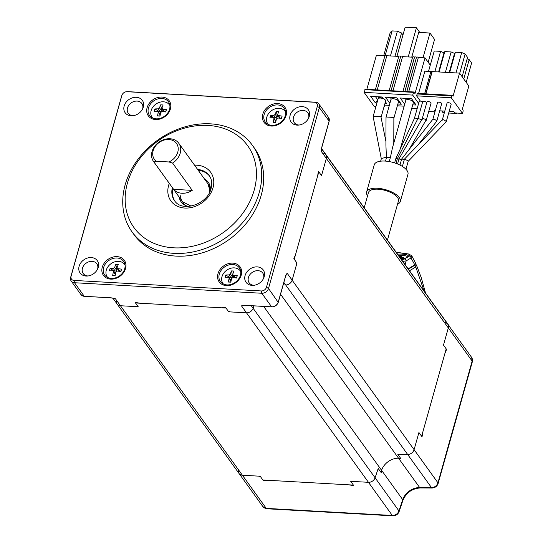 <?xml version="1.0" encoding="UTF-8"?>
<svg xmlns="http://www.w3.org/2000/svg" width="543" height="543" viewBox="0 0 543 543"><rect width="100%" height="100%" fill="white"/><g stroke="black" fill="none" stroke-linecap="round" stroke-linejoin="round"><path stroke-width="0.81" d="M444.737 322.562A5.837 4.683 144.3 0 1 447.771 324.232A5.837 4.683 144.3 0 1 448.314 327.938L443.482 345.11L446.197 348.877L421.633 436.267L418.918 432.5L414.092 449.672A5.837 4.683 144.3 0 1 407.657 454.477L397.856 454.423L400.564 458.19L398.521 458.183A15.564 12.496 144.3 0 0 381.58 470.299L380.928 472.24L378.22 468.473L375.084 477.779A5.837 4.683 144.3 0 1 368.453 482.313L350.676 481.315L353.384 485.082L262.887 479.998L260.178 476.231L242.395 475.234A5.837 4.683 144.3 0 1 239.09 473.544A5.837 4.683 144.3 0 1 238.479 470.102M321.476 150.16L321.334 151.47L448.314 327.938A5.837 4.683 144.3 0 0 447.771 324.232L325.807 154.735A5.837 4.683 -35.7 0 1 326.35 158.441L321.918 174.215L321.117 175.05L318.408 171.283L317.567 176.278L295.494 254.796L293.844 258.672L296.553 262.439L296.566 264.4L292.134 280.174A5.837 4.683 -35.7 0 1 285.699 284.98L283.147 284.966L285.699 284.98A5.837 4.683 -35.7 0 0 292.134 280.174L296.96 263.002L294.245 259.235L318.816 171.846L321.524 175.613L326.35 158.441A5.837 4.683 -35.7 0 0 325.807 154.735A5.837 4.683 -35.7 0 0 322.773 153.065M321.524 175.613A120.247 96.539 -35.7 0 0 321.361 174.785M321.612 148.619L425.461 292.949A5.837 4.683 144.3 0 1 425.977 293.946A5.837 4.683 144.3 0 0 425.461 292.949L449.312 326.092A5.837 4.683 -35.7 0 1 449.828 327.096M278.987 116.955L277.127 116.847M272.532 116.589L270.299 116.467L272.532 116.589M116.521 300.605A5.837 4.683 -35.7 0 0 117.132 304.046A5.837 4.683 -35.7 0 0 120.431 305.736L138.214 306.734L135.506 302.967L226.003 308.051L228.712 311.818L246.495 312.816A5.837 4.683 -35.7 0 0 253.126 308.281L253.92 305.913L253.126 308.281L375.084 477.779A5.837 4.683 144.3 0 1 368.453 482.313L352.122 481.397L351.083 481.879L353.792 485.646L348.789 484.824L267.482 480.256L263.294 480.562L260.586 476.795L258.733 476.15L242.395 475.234A5.837 4.683 144.3 0 1 239.09 473.544L262.941 506.687A5.837 4.683 -35.7 0 0 266.246 508.377L392.304 515.463A5.837 4.683 -35.7 0 0 398.935 510.922A3.115 1.235 18.6 0 1 399.112 511.615C397.965 514.391 395.888 515.802 392.894 515.85A3.115 1.317 -86.8 0 1 392.304 515.463L246.495 312.816A5.837 4.683 -35.7 0 0 253.126 308.281L251.314 305.77M137.488 306.313A120.247 96.539 -35.7 0 0 138.214 306.734M233.334 275.688L233.945 277.67M244.791 305.315L241.479 305.852L244.791 305.315L271.554 306.815A5.837 4.683 -35.7 0 0 278.267 302.017L285.53 276.177L287.118 273.204L437.943 482.815L472.159 361.081L448.314 327.938L443.875 343.712L443.889 345.674L446.604 349.441L444.948 353.31L422.875 431.828L422.04 436.83L419.325 433.063L418.531 433.898L414.092 449.672A5.837 4.683 144.3 0 1 407.657 454.477L398.684 454.43L398.263 454.993L400.972 458.76L398.033 458.183A15.564 12.496 144.3 0 0 381.743 469.844L381.335 472.804L378.62 469.037L377.948 469.261L375.084 477.779L398.935 510.922L402.723 499.682A3.115 1.235 18.6 0 1 402.899 500.375C406.184 492.725 411.974 488.578 420.262 487.947A3.115 1.249 90.3 0 1 419.664 487.56L398.596 458.285M263.545 278.416A8.369 6.72 -35.7 0 0 263.545 278.41A8.369 6.72 -35.7 0 0 262.771 273.095A8.369 6.72 -35.7 0 0 254.966 271.072A8.369 6.72 -35.7 0 0 248.409 277.561A8.369 6.72 -35.7 0 0 249.189 282.869A8.369 6.72 -35.7 0 0 253.981 285.299M245.069 275.593A10.582 8.498 -35.7 0 0 253.099 285.374A10.582 8.498 -35.7 0 0 263.905 277.602A10.582 8.498 -35.7 0 0 264.217 276.665A10.582 8.498 -35.7 0 0 257.239 266.885A10.582 8.498 -35.7 0 0 245.069 275.593M79.115 266.267A10.582 8.498 -35.7 0 0 87.145 276.048A10.582 8.498 -35.7 0 0 97.95 268.276A10.582 8.498 -35.7 0 0 98.263 267.339A10.582 8.498 -35.7 0 0 91.285 257.558A10.582 8.498 -35.7 0 0 79.115 266.267M97.591 269.09A8.369 6.72 -35.7 0 0 97.591 269.084A8.369 6.72 -35.7 0 0 96.817 263.769A8.369 6.72 -35.7 0 0 89.011 261.746A8.369 6.72 -35.7 0 0 82.455 268.235A8.369 6.72 -35.7 0 0 83.235 273.543A8.369 6.72 -35.7 0 0 88.027 275.973M142.639 108.831A8.369 6.72 -35.7 0 0 142.639 108.824A8.369 6.72 -35.7 0 0 141.859 103.516A8.369 6.72 -35.7 0 0 134.06 101.487A8.369 6.72 -35.7 0 0 127.503 107.976A8.369 6.72 -35.7 0 0 128.277 113.283A8.369 6.72 -35.7 0 0 133.076 115.713M124.164 106.007A10.582 8.498 -35.7 0 0 132.187 115.795A10.582 8.498 -35.7 0 0 142.992 108.016A10.582 8.498 -35.7 0 0 143.304 107.08A10.582 8.498 -35.7 0 0 136.334 97.299A10.582 8.498 -35.7 0 0 124.164 106.007M308.594 118.157A8.369 6.72 -35.7 0 0 308.594 118.15A8.369 6.72 -35.7 0 0 307.82 112.842A8.369 6.72 -35.7 0 0 300.014 110.813A8.369 6.72 -35.7 0 0 293.458 117.302A8.369 6.72 -35.7 0 0 294.231 122.616A8.369 6.72 -35.7 0 0 299.03 125.039M290.118 115.333A10.582 8.498 -35.7 0 0 298.148 125.121A10.582 8.498 -35.7 0 0 308.947 117.342A10.582 8.498 -35.7 0 0 309.259 116.406A10.582 8.498 -35.7 0 0 302.288 106.625A10.582 8.498 -35.7 0 0 290.118 115.333M102.267 267.217A12.869 10.331 -35.7 0 0 110.752 279.116A12.869 10.331 -35.7 0 0 125.555 268.52A12.869 10.331 -35.7 0 0 117.071 256.629A12.869 10.331 -35.7 0 0 102.267 267.217M103.591 267.611A11.674 9.374 -35.7 0 0 104.677 275.023A11.674 9.374 -35.7 0 0 115.564 277.846A11.674 9.374 -35.7 0 0 124.714 268.799A11.674 9.374 -35.7 0 0 123.628 261.387A11.674 9.374 -35.7 0 0 112.74 258.556A11.674 9.374 -35.7 0 0 103.591 267.611M107.236 276.916A11.674 9.374 -35.7 0 0 107.297 277.31M217.974 273.72A12.869 10.331 -35.7 0 0 226.451 285.618A12.869 10.331 -35.7 0 0 241.255 275.023A12.869 10.331 -35.7 0 0 232.777 263.131A12.869 10.331 -35.7 0 0 217.974 273.72M219.291 274.113A11.674 9.374 -35.7 0 0 220.377 281.525A11.674 9.374 -35.7 0 0 231.264 284.349A11.674 9.374 -35.7 0 0 240.413 275.301A11.674 9.374 -35.7 0 0 239.334 267.889A11.674 9.374 -35.7 0 0 228.44 265.059A11.674 9.374 -35.7 0 0 219.291 274.113M222.942 283.419A11.674 9.374 -35.7 0 0 223.003 283.813M262.826 114.145A12.869 10.331 -35.7 0 0 271.31 126.044A12.869 10.331 -35.7 0 0 286.113 115.455A12.869 10.331 -35.7 0 0 277.629 103.557A12.869 10.331 -35.7 0 0 262.826 114.145M264.149 114.546A11.674 9.374 -35.7 0 0 265.228 121.958A11.674 9.374 -35.7 0 0 276.122 124.781A11.674 9.374 -35.7 0 0 285.272 115.727A11.674 9.374 -35.7 0 0 284.186 108.315A11.674 9.374 -35.7 0 0 273.299 105.491A11.674 9.374 -35.7 0 0 264.149 114.546M267.794 123.852A11.674 9.374 -35.7 0 0 267.855 124.245M147.119 107.643A12.869 10.331 -35.7 0 0 155.603 119.541A12.869 10.331 -35.7 0 0 170.407 108.953A12.869 10.331 -35.7 0 0 161.923 97.054A12.869 10.331 -35.7 0 0 147.119 107.643M148.443 108.043A11.674 9.374 -35.7 0 0 149.529 115.455A11.674 9.374 -35.7 0 0 160.416 118.279A11.674 9.374 -35.7 0 0 169.565 109.224A11.674 9.374 -35.7 0 0 168.479 101.812A11.674 9.374 -35.7 0 0 157.592 98.989A11.674 9.374 -35.7 0 0 148.443 108.043M152.088 117.349A11.674 9.374 -35.7 0 0 152.149 117.743M132.051 231.902L134.012 234.637A74.133 59.513 -35.7 0 0 203.157 252.576A74.133 59.513 -35.7 0 0 261.251 195.107A74.133 59.513 -35.7 0 0 254.362 148.035L252.4 145.307A74.133 59.513 -35.7 0 0 183.256 127.367A74.133 59.513 -35.7 0 0 125.162 184.837A74.133 59.513 -35.7 0 0 132.051 231.902A74.133 59.513 -35.7 0 0 201.188 249.841A74.133 59.513 -35.7 0 0 259.289 192.371A74.133 59.513 -35.7 0 0 252.4 145.307M254.172 190.186A70.047 56.234 -35.7 0 0 208.003 125.433A70.047 56.234 -35.7 0 0 127.435 183.066A70.047 56.234 -35.7 0 0 173.604 247.818A70.047 56.234 -35.7 0 0 254.172 190.186M174.853 201.086A21.401 17.186 144.3 0 1 173.041 188.597M198.31 170.414A21.401 17.186 144.3 0 1 209.578 176.102M169.816 105.03A11.674 9.374 -35.7 0 0 169.464 104.847M285.523 111.532A11.674 9.374 -35.7 0 0 285.163 111.349M240.671 271.1A11.674 9.374 -35.7 0 0 240.311 270.916M124.965 264.597A11.674 9.374 -35.7 0 0 124.612 264.414M126.621 91.719A4.487 3.604 144.3 0 1 127.062 91.719L314.356 102.247A4.487 3.604 144.3 0 1 317.316 106.394L266.477 287.254A4.487 3.604 144.3 0 1 261.312 290.953L74.024 280.426A4.487 3.604 144.3 0 1 71.065 276.272L121.903 95.419A4.487 3.604 144.3 0 1 122.032 95.018A4.487 3.604 144.3 0 1 126.621 91.719L127.625 91.672A5.837 4.683 144.3 0 1 128.209 91.672L315.497 102.199A5.837 4.683 144.3 0 1 318.802 103.889A5.837 4.683 144.3 0 1 319.345 107.595L268.507 288.455A5.837 4.683 144.3 0 1 261.794 293.261L271.697 306.917L245.097 305.329M321.504 149.692A5.837 4.683 144.3 0 1 321.334 151.47L321.761 147.289M261.312 290.953L261.794 293.261L74.506 282.733A5.837 4.683 144.3 0 1 71.201 281.043A5.837 4.683 144.3 0 1 70.658 277.337L121.496 96.478A5.837 4.683 144.3 0 1 121.666 95.962L122.032 95.018M74.024 280.426L74.506 282.733L84.26 296.295L111.322 297.822M111.023 297.795L115.421 298.765L111.172 297.89L84.565 296.308M285.666 275.742A5.837 4.683 144.3 0 0 287.118 273.204L285.815 275.355M239.09 473.544L117.132 304.046A5.837 4.683 -35.7 0 0 120.431 305.736L136.768 306.652L137.807 306.171L135.098 302.403L140.101 303.225L221.408 307.793L225.596 307.487L228.304 311.254L230.157 311.899L246.495 312.816L241.479 305.852A5.837 4.683 144.3 0 0 244.045 305.424M278.64 116.48L277.201 116.589M414.743 265.296A1.948 1.717 58.8 0 1 415.789 266.959L409.503 270.774M415.68 264.122L416.461 265.113L415.789 266.959L424.117 291.075M401.026 258.984A10.704 2.572 -3.4 0 0 406.157 257.83L408.282 256.54A10.704 2.572 -3.4 0 0 402.261 254.131A10.704 2.572 -3.4 0 0 397.551 254.151M408.132 268.86L414.771 264.828L415.599 263.219L414.465 265.479L408.363 269.179M408.126 256.744L409.123 256.031A1.948 1.717 58.8 0 1 411.01 257.959L414.771 264.828A0.781 0.686 58.8 0 1 414.465 265.479M409.123 256.031C410.569 255.196 410.243 254.524 408.146 254.022A1.948 1.276 -80.9 0 1 408.567 253.981L396.18 252.251M408.146 254.022L396.247 252.346M415.599 263.219L411.709 255.699L411.01 257.959L406.164 260.898L402.763 261.4M401.745 259.982L404.277 258.97A1.948 1.717 58.8 0 1 406.164 260.898L405.159 264.726M387.444 240.108L398.453 200.944A15.564 6.536 -164.3 0 0 397.551 197.523A15.564 6.536 -164.3 0 0 381.586 189.609A15.564 6.536 -164.3 0 0 368.48 192.521L364.19 207.793M397.544 204.188A17.512 7.358 -164.3 0 0 400.327 201.473A17.512 7.358 -164.3 0 0 399.309 197.625A17.512 7.358 -164.3 0 0 381.349 188.72A17.512 7.358 -164.3 0 0 366.606 191.998A17.512 7.358 -164.3 0 0 367.57 195.765M400.327 201.473L407.969 174.276A17.512 7.358 -164.3 0 0 406.951 170.427A17.512 7.358 -164.3 0 0 388.998 161.522A17.512 7.358 -164.3 0 0 374.256 164.8L366.606 191.998M400.632 147.798L413.345 102.573A3.93 1.649 15.7 0 0 413.121 101.711A3.93 1.649 15.7 0 0 409.089 99.708A3.93 1.649 15.7 0 0 405.777 100.448L392.453 147.852L390.431 157.327L386.44 157.769L385.917 145.144L386.019 117.24L390.94 99.613A3.93 1.649 15.7 0 1 394.252 98.874A3.93 1.649 15.7 0 1 398.277 100.876A3.93 1.649 15.7 0 1 398.508 101.738L393.872 118.218M393.845 118.333L393.627 117.417L386.053 117.01M385.93 141.547L380.86 116.392L373.122 116.562L381.308 158.807M380.643 161.176L381.376 158.576L386.501 157.11M373.122 116.562L378.084 98.887A3.93 1.649 15.7 0 1 381.396 98.154A3.93 1.649 15.7 0 1 385.428 100.15A3.93 1.649 15.7 0 1 385.652 101.018L381.132 117.112M389.243 161.57L390.431 157.327M394.625 162.914L395.867 158.515L401.555 159.404L401.718 158.936L404.304 159.649L404.555 159.018L408.051 160.877L408.146 161.359M414.397 118.435L395.867 158.515M442.375 119.684L404.555 159.018M418.572 144.363L436.742 121.225L436.647 120.729C434.549 119.148 433.334 118.802 433.002 119.684M401.718 158.936L432.866 119.256M432.88 119.216L437.543 102.62A2.138 0.896 15.7 0 1 439.348 102.22A2.138 0.896 15.7 0 1 441.54 103.306A2.138 0.896 15.7 0 1 441.663 103.774L436.782 121.15M408.18 161.325L446.183 121.87L446.088 121.381C444.011 119.725 442.823 119.29 442.518 120.091M442.389 119.636L447.025 103.15A2.138 0.896 15.7 0 1 448.823 102.749A2.138 0.896 15.7 0 1 451.023 103.835A2.138 0.896 15.7 0 1 451.145 104.31L446.231 121.788M409.259 149.298L426.092 119.983C423.961 118.503 422.719 118.252 422.366 119.236M399.057 158.699L422.23 118.795M422.244 118.761L426.947 102.023A2.138 0.896 15.7 0 1 428.746 101.622A2.138 0.896 15.7 0 1 430.945 102.708A2.138 0.896 15.7 0 1 431.067 103.184L426.221 120.417M421.755 119.589L417.967 118.537L417.764 118.937C415.585 117.906 414.506 117.892 414.526 118.89M414.404 118.415L419.135 101.582A2.138 0.896 15.7 0 1 420.506 101.127A2.138 0.896 15.7 0 1 422.651 101.84A2.138 0.896 15.7 0 1 422.671 101.779A2.138 0.896 15.7 0 1 424.66 101.419A2.138 0.896 15.7 0 1 426.771 102.654M422.658 101.84L417.961 118.544L397.435 158.522M417.764 118.937L416.094 122.087M404.304 159.649L402.397 166.443M401.555 159.404L399.96 165.079M399.003 158.861L397.557 163.986M397.395 158.644L396.057 163.409M385.503 161.095L386.44 157.769M173.604 189.337L153.954 162.024A15.564 12.496 144.3 0 1 153.506 161.441A15.564 12.496 144.3 0 1 152.054 151.558A15.564 12.496 144.3 0 1 164.257 139.49A15.564 12.496 144.3 0 1 178.769 143.257A15.564 12.496 144.3 0 1 180.222 153.14A15.564 12.496 144.3 0 1 172.586 163.076L192.236 190.383A15.564 12.496 144.3 0 1 173.604 189.337L192.236 190.383M156.248 161.251L168.941 161.963A13.623 10.935 -35.7 0 0 177.785 152.101A13.623 10.935 -35.7 0 0 168.805 139.51A13.623 10.935 -35.7 0 0 153.14 150.716A13.623 10.935 -35.7 0 0 156.248 161.251L153.954 162.024M168.941 161.963L172.586 163.076M180.547 195.785A15.564 12.496 -35.7 0 0 182.502 201.745L191.116 206.109M199.329 170.522A24.645 19.786 -35.7 0 0 198.405 170.543M173.136 188.726A24.645 19.786 -35.7 0 0 172.823 189.595M209.707 189.127A15.564 12.496 -35.7 0 0 207.772 183.561L209.652 189.324L209.17 193.111M166.409 109.605A26.125 0.916 106.6 0 1 166.083 110.779A26.125 0.916 106.6 0 1 165.737 111.98A27.204 11.43 -164.3 0 0 162.058 111.485L160.714 112.442A27.204 11.512 93.2 0 0 159.995 116.093A26.125 0.984 -177.8 0 1 157.531 115.951A27.204 11.512 -86.8 0 1 158.251 112.306L158.128 111.539L157.484 111.227A27.204 11.43 -164.3 0 0 154.239 111.335A26.125 20.057 -108 0 1 154.551 110.134A26.125 20.057 -108 0 1 154.911 108.96A27.204 11.43 15.7 0 1 158.149 108.844L159.493 107.881A27.204 11.512 -86.8 0 1 160.653 104.847A26.125 19.989 36.9 0 1 163.117 104.989A27.204 11.512 93.2 0 0 161.957 108.023L162.724 109.102A27.204 11.43 15.7 0 1 166.409 109.605L165.574 111.777L164.61 111.722A1.167 0.937 144.3 0 1 163.952 111.383L162.052 108.743M152.576 117.96A10.704 8.593 144.3 0 1 151.13 110.602A10.704 8.593 144.3 0 1 159.934 102.186A10.704 8.593 144.3 0 1 169.884 105.498M158.78 112.449L159.072 111.41L154.911 108.96M158.128 111.539L160.029 114.179A1.167 0.937 144.3 0 1 160.137 114.926L158.251 112.306M160.036 115.863L160.137 114.926M159.873 115.856L157.531 115.951M159.493 107.881L161.38 110.501L161.638 109.571L160.653 104.847M161.638 109.571L162.69 109.632M161.38 110.501A1.167 0.937 144.3 0 1 160.036 111.464L158.149 108.844M159.072 111.41L160.036 111.464M275.701 122.596A26.125 0.984 -177.8 0 1 274.453 122.528A26.125 0.984 -177.8 0 1 273.238 122.453A27.204 11.512 -86.8 0 1 273.957 118.808L273.828 118.041L273.183 117.729A27.204 11.43 -164.3 0 0 269.946 117.838A26.125 20.057 -108 0 1 270.611 115.462A27.204 11.43 15.7 0 1 273.855 115.347L275.199 114.383A27.204 11.512 -86.8 0 1 276.36 111.349A26.125 19.989 36.9 0 1 277.582 111.39A26.125 19.989 36.9 0 1 278.824 111.491A27.204 11.512 93.2 0 0 277.663 114.525L277.751 115.245L278.43 115.605A27.204 11.43 15.7 0 1 282.116 116.107A26.125 0.916 106.6 0 1 281.444 118.483A27.204 11.43 -164.3 0 0 277.758 117.98L276.421 118.944A27.204 11.512 93.2 0 0 275.701 122.596M268.276 124.462A10.704 8.593 144.3 0 1 268.317 113.942A10.704 8.593 144.3 0 1 279.143 108.301A10.704 8.593 144.3 0 1 285.591 112.001M275.199 114.383L277.079 117.003L277.344 116.073L276.36 111.349M277.079 117.003A1.167 0.937 144.3 0 1 275.735 117.967L273.855 115.347M270.611 115.462L274.772 117.912L275.735 117.967M278.43 115.605L280.317 118.225L281.281 118.279L282.116 116.107M273.828 118.041L275.729 120.682A1.167 0.937 144.3 0 1 275.837 121.428L273.957 118.808M275.735 122.365L275.837 121.428M275.579 122.358L273.238 122.453M280.317 118.225A1.167 0.937 144.3 0 1 279.652 117.885L277.751 115.245M225.094 277.405A26.125 20.057 -108 0 1 225.399 276.204A26.125 20.057 -108 0 1 225.759 275.029A27.204 11.43 15.7 0 1 229.003 274.914L230.341 273.957A27.204 11.512 -86.8 0 1 231.501 270.923A26.125 19.989 36.9 0 1 233.972 271.059A27.204 11.512 93.2 0 0 232.811 274.093L232.899 274.812L233.578 275.172A27.204 11.43 15.7 0 1 237.257 275.674A26.125 0.916 106.6 0 1 236.931 276.849A26.125 0.916 106.6 0 1 236.592 278.057A27.204 11.43 -164.3 0 0 232.906 277.554L231.569 278.511A27.204 11.512 93.2 0 0 230.85 282.163A26.125 0.984 -177.8 0 1 228.386 282.027A27.204 11.512 -86.8 0 1 229.098 278.376L228.976 277.609L228.331 277.297A27.204 11.43 -164.3 0 0 225.094 277.405M223.424 284.03A10.704 8.593 144.3 0 1 221.985 276.679A10.704 8.593 144.3 0 1 230.789 268.262A10.704 8.593 144.3 0 1 240.739 271.575M230.884 281.939L228.386 282.027M233.578 275.172L235.465 277.792L236.429 277.846L237.257 275.674M235.465 277.792A1.167 0.937 144.3 0 1 234.8 277.453L232.899 274.812M230.341 273.957L232.228 276.577L232.492 275.64L231.501 270.923M232.492 275.64L233.538 275.701M232.228 276.577A1.167 0.937 144.3 0 1 230.884 277.534L229.003 274.914M229.628 278.518L229.92 277.48L230.884 277.534M229.92 277.48L225.759 275.029M228.976 277.609L230.877 280.256A1.167 0.937 144.3 0 1 230.985 280.996L229.098 278.376M230.727 281.926L230.985 280.996M115.143 275.661A26.125 0.984 -177.8 0 1 113.894 275.593A26.125 0.984 -177.8 0 1 112.679 275.525A27.204 11.512 -86.8 0 1 113.399 271.873L113.277 271.106L112.625 270.794A27.204 11.43 -164.3 0 0 109.387 270.903A26.125 20.057 -108 0 1 110.059 268.527A27.204 11.43 15.7 0 1 113.297 268.412L114.641 267.455A27.204 11.512 -86.8 0 1 115.802 264.421A26.125 19.989 36.9 0 1 117.023 264.455A26.125 19.989 36.9 0 1 118.265 264.556A27.204 11.512 93.2 0 0 117.105 267.59L117.872 268.67A27.204 11.43 15.7 0 1 121.557 269.172A26.125 0.916 106.6 0 1 120.885 271.554A27.204 11.43 -164.3 0 0 117.207 271.052L115.863 272.009A27.204 11.512 93.2 0 0 115.143 275.661M107.724 277.527A10.704 8.593 144.3 0 1 107.765 267.007A10.704 8.593 144.3 0 1 118.591 261.366A10.704 8.593 144.3 0 1 125.033 265.072M117.872 268.67L119.759 271.29L120.722 271.344L121.557 269.172M114.641 267.455L116.528 270.075L116.786 269.138L115.802 264.421M116.786 269.138L117.838 269.199M116.528 270.075A1.167 0.937 144.3 0 1 115.184 271.032L113.297 268.412M113.921 272.016L114.213 270.977L115.184 271.032M114.213 270.977L110.059 268.527M113.277 271.106L115.177 273.753A1.167 0.937 144.3 0 1 115.286 274.493L113.399 271.873M115.184 275.437L115.286 274.493M115.021 275.423L112.679 275.525M119.759 271.29A1.167 0.937 144.3 0 1 119.1 270.95L117.2 268.31M399.899 257.416L403.653 257.626L402.506 258.285L400.442 258.169M407.494 257.226A9.726 2.335 -3.4 0 0 401.901 255.312A9.726 2.335 -3.4 0 0 398.365 255.291M399.03 256.181L401.494 256.316L399.804 257.287M411.737 57.137L418.694 32.404L429.961 33.035L434.563 39.435L428.155 62.241M415.456 60.959L415.958 59.18M423.004 57.768L429.961 33.035M384.831 105.098L384.335 106.876M375.973 106.408L374.12 106.306L364.095 92.364L365.324 89.344M417.126 108.722L412.497 108.457L411.92 107.657M384.953 55.63L376.442 55.155L366.83 89.337M398.766 56.411L386.826 55.739L377.215 89.921M386.826 55.739A0.971 0.407 -164.3 0 0 385.829 55.243A0.971 0.407 -164.3 0 0 385.007 55.427L375.342 89.819M398.881 56.418A0.971 0.407 15.7 0 1 398.827 56.2A0.971 0.407 15.7 0 1 399.648 56.017A0.971 0.407 15.7 0 1 400.646 56.513L391.035 90.701M392.969 90.81L402.58 56.621A0.971 0.407 15.7 0 0 401.582 56.126A0.971 0.407 15.7 0 0 400.761 56.309L391.096 90.701M412.585 57.185L402.58 56.621M412.7 57.191A0.971 0.407 15.7 0 1 412.646 56.981A0.971 0.407 15.7 0 1 413.461 56.798A0.971 0.407 15.7 0 1 414.458 57.293L404.854 91.475M406.788 91.584L416.461 57.402M414.635 57.3A0.971 0.407 15.7 0 1 414.58 57.09A0.971 0.407 15.7 0 1 415.402 56.906A0.971 0.407 15.7 0 1 416.4 57.402M408.723 91.692L418.334 57.51A0.971 0.407 15.7 0 0 417.336 57.015A0.971 0.407 15.7 0 0 416.515 57.198L406.85 91.591M365.174 89.249L413.759 91.977L414.988 93.579L425.02 57.884L418.334 57.51M364.095 92.364L412.68 95.1L413.759 91.977M412.68 95.1L418.633 103.367M430.266 65.167L425.02 57.884M395.012 56.2L401.542 32.974L397.395 31.202L390.437 55.943M401.542 32.974L402.96 34.949M385.272 55.237L392.114 30.903L390.274 32.342L383.745 55.562M392.114 30.903L397.395 31.202M383.127 98.629L381.946 96.987L370.679 96.349L375.288 102.756L377.826 99.817M375.288 102.756L376.971 102.851M385.014 103.299L386.548 103.387L385.428 101.826M385.313 102.233L386.548 103.387M379.598 96.851L381.159 97.516M375.444 96.62L377.738 99.81L378.586 96.797M375.878 97.217L376.034 96.654M396.953 56.309L405.153 27.15L416.413 27.781L419.78 32.465M408.221 56.94L416.413 27.781M397.863 104.025L401.338 104.215L396.729 97.815L385.462 97.183L389.894 103.34M398.528 101.609L401.338 104.215M390.227 97.448L390.661 98.052L391.354 97.516M391.401 99.084L390.661 98.052M412.707 104.86L416.121 105.05L411.513 98.643L400.252 98.011L404.718 104.222M384.512 105.077L389.324 105.349M397.367 105.804L404.168 106.184M413.366 102.484L416.121 105.05M406.205 99.939L405.451 98.88L405.607 98.317M405.017 98.283L405.451 98.88M420.391 101.12L416.59 95.839L451.267 97.788L462.487 113.385L463.016 111.512A1.167 0.495 93.2 0 0 462.894 109.93L462.337 109.157L468.84 86.038L459.541 73.122L432.187 71.581L425.929 93.837M462.487 113.385L454.776 112.951L453.819 111.614L449.163 111.349M424.687 93.769L430.959 71.208L432.187 71.581M425.746 93.83L432.052 71.398M417.811 93.518A1.167 0.495 93.2 0 0 417.587 93.369L452.265 95.317A1.167 0.495 93.2 0 1 452.489 95.466L453.045 96.24L459.541 73.122M430.877 71.506L424.864 71.174L418.605 93.43M416.59 95.839L417.119 93.973L451.796 95.921L451.267 97.788M417.587 93.369A1.167 0.495 93.2 0 0 417.119 93.973M452.265 95.317A1.167 0.495 93.2 0 0 451.796 95.921M434.957 111.838L428.732 111.485M435.31 110.575L434.597 110.534L435.113 111.254M444.785 111.105L439.687 110.82M438.622 71.947L443.998 52.814L444.337 53.282M443.998 52.814L440.583 51.354L434.855 71.73M440.583 51.354L434.251 51.001L428.522 71.377M449.183 72.538L454.559 53.404L454.898 53.872M454.559 53.404L451.145 51.952L445.416 72.328M451.145 51.952L444.812 51.592L439.083 71.968M466.193 82.366L471.623 63.036L469.186 59.649L467.163 58.787M463.756 78.973L469.186 59.649M462.127 76.712L467.557 57.388L465.12 54.001L461.706 52.542L455.977 72.918M459.69 73.325L465.12 54.001M461.706 52.542L455.373 52.189L449.645 72.565M448.701 113.012L456.622 113.453L456.731 113.059M444.323 112.761L443.027 112.693L441.764 110.935M456.622 113.453L456.317 113.039M113.697 298.351A5.837 4.683 144.3 0 0 115.421 298.765L266.246 508.377A3.115 1.317 -86.8 0 0 266.837 508.764L392.894 515.85M263.688 306.462L381.58 470.299M280.548 294.225L398.521 458.183M283.86 282.435L431.509 487.628A5.837 4.683 -35.7 0 0 437.943 482.815A3.115 1.31 15.7 0 1 438.126 483.501L472.342 361.767L471.616 357.375A5.837 4.683 -35.7 0 1 472.159 361.081A3.115 1.31 15.7 0 1 472.342 361.767M381.654 470.408L402.723 499.682A15.564 12.496 144.3 0 1 419.664 487.56L431.509 487.628A3.115 1.249 90.3 0 0 432.106 488.014L420.262 487.947M107.473 277.405A9.143 7.344 -35.7 0 0 107.242 276.978M172.362 187.654A21.401 17.186 -35.7 0 0 174.513 200.632C181.898 212.747 207.555 204.467 211.064 188.536C212.374 183.48 211.77 179.176 209.259 175.633A21.401 17.186 -35.7 0 0 197.632 169.47M194.557 165.194A24.516 19.684 144.3 0 1 212.978 187.871A24.516 19.684 144.3 0 1 184.783 208.044A24.516 19.684 144.3 0 1 168.622 185.38A24.516 19.684 144.3 0 1 169.287 183.378M266.477 287.254L268.507 288.455L278.172 302.315M285.577 276.346L278.308 302.186C277.154 305.227 274.948 306.802 271.697 306.917L271.867 306.829M321.843 146.997L329.017 121.449M317.316 106.394L319.345 107.595L329.106 121.157A5.837 4.683 -35.7 0 0 328.563 117.451L318.802 103.889M162.703 109.652A6.618 5.308 -35.7 0 0 161.624 111.519M162.771 111.559A5.837 4.683 144.3 0 1 163.368 110.575M70.658 277.337L71.065 276.272M121.903 95.419L121.496 96.478M127.062 91.719L128.209 91.672M314.356 102.247L315.497 102.199M80.955 294.605A5.837 4.683 -35.7 0 0 84.26 296.295L80.955 294.605L71.201 281.043M404.277 258.97L406.157 257.83M204.487 178.993A16.731 13.432 144.3 0 1 210.412 188.726A16.731 13.432 144.3 0 1 210.317 190.722M188.489 206.435A16.731 13.432 144.3 0 1 179.217 197.177M162.724 109.102L164.61 111.722M364.862 89.649L413.44 92.378M432.106 488.014C435.106 487.824 437.108 486.318 438.126 483.501M449.916 327.219L449.312 326.092M402.899 500.375L399.112 511.615M266.837 508.764L262.941 506.687M447.771 324.232L471.616 357.375M328.563 117.451L329.146 121.327L321.884 147.167L321.47 150.235M117.132 304.046L112.896 298.161M325.807 154.735L321.578 148.863M416.461 265.113L421.327 277.846L425.542 293.064M411.709 255.699L408.567 253.981M408.193 161.285L405.954 169.24M417.954 118.564L422.671 101.779M393.784 143.114L393.872 118.102M407.399 98.412L407.053 99.654M412.87 100.53L412.673 101.236M392.562 97.584L392.216 98.819M398.046 99.641L397.836 100.401M379.7 96.892L379.36 98.1M184.973 205.179L153.506 161.441M210.243 187.002L178.769 143.257M398.827 56.2L389.161 90.593M412.646 56.981L402.974 91.373M414.58 57.09L404.915 91.482M430.959 71.208L424.619 93.763"/></g></svg>
